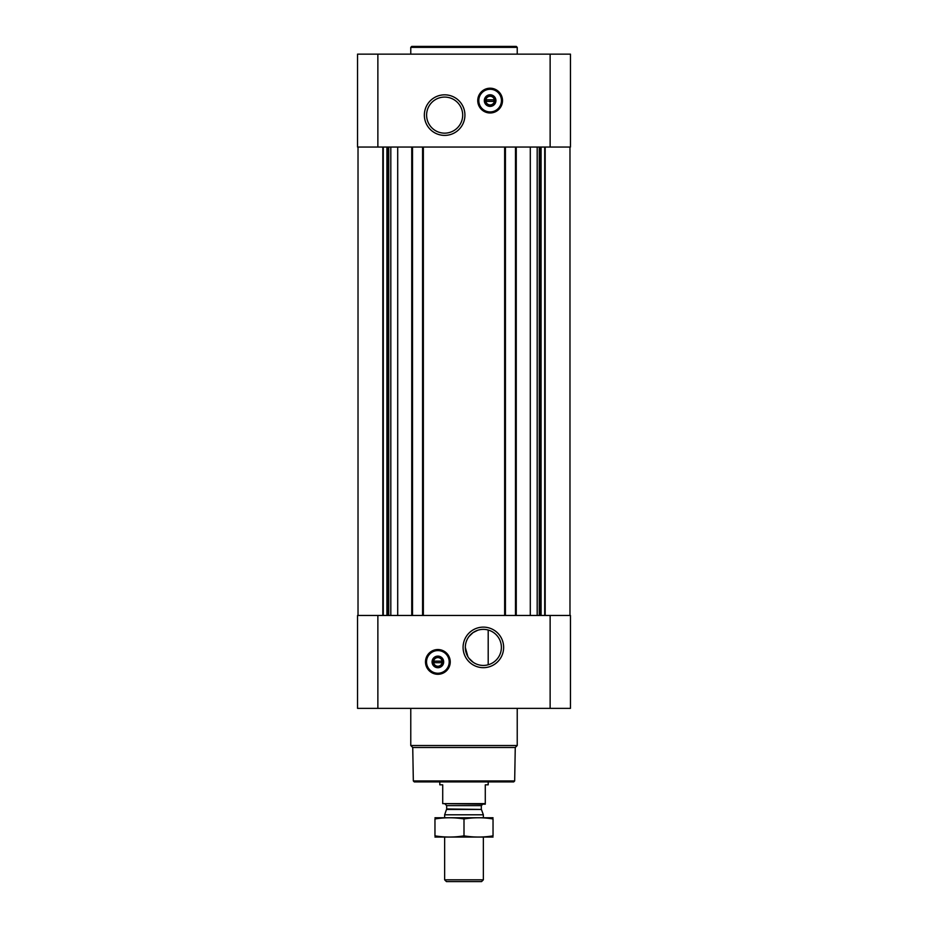 <?xml version="1.0" encoding="UTF-8"?>
<svg xmlns="http://www.w3.org/2000/svg" width="928" height="928" viewBox="0 0 928 928"><rect width="100%" height="100%" fill="white"/><g stroke="black" fill="none" stroke-linecap="round" stroke-linejoin="round"><path stroke-width="1.39" d="M483.36 629.37A18.026 18.026 0 0 1 498.974 656.409A18.026 18.026 0 0 1 467.735 656.409A18.026 18.026 0 0 1 483.36 629.37M473.152 662.267L469.023 658.335M467.886 656.653L465.322 647.442M468.965 636.538L473.002 632.629M473.06 632.594L477.758 630.251M488.198 664.761L488.198 630.031L488.198 664.761M377.87 54.137L357.547 54.137L357.547 147.053L377.87 147.053L377.87 54.137L570.453 54.137L570.453 147.053L377.87 147.053M570.453 708.366L357.547 708.366L357.547 615.461L570.453 615.461L570.453 708.366M397.706 147.053L397.706 615.461M530.294 147.053L530.294 615.461M437.865 649.53A12.389 12.389 0 0 1 448.595 668.102A12.389 12.389 0 0 1 427.147 668.102A12.389 12.389 0 0 1 437.865 649.53M483.36 627.119A20.277 20.277 0 0 1 500.923 657.534A20.277 20.277 0 0 1 465.798 657.534A20.277 20.277 0 0 1 483.36 627.119M515.481 147.053L515.481 615.461M505.424 147.053L505.424 615.461M422.576 147.053L422.576 615.461M412.519 147.053L412.519 615.461M490.135 88.206A12.389 12.389 0 0 1 500.853 106.79A12.389 12.389 0 0 1 479.405 106.79A12.389 12.389 0 0 1 490.135 88.206M444.64 94.83A20.277 20.277 0 0 1 462.202 125.257A20.277 20.277 0 0 1 427.077 125.257A20.277 20.277 0 0 1 444.64 94.83M514.669 780.947L413.331 780.947L414.294 781.921L513.706 781.921L514.669 780.947L515.26 747.504L517.232 745.532L517.232 708.366M413.331 780.947L412.74 747.504L515.26 747.504M412.74 747.504L410.768 745.532L517.232 745.532M410.768 745.532L410.768 708.366M437.865 657.592A4.315 4.315 0 0 1 441.612 664.065A4.315 4.315 0 0 1 434.13 664.065A4.315 4.315 0 0 1 437.865 657.592M434.002 661.142L441.74 661.142L441.74 662.685L434.002 662.685L434.002 661.142M437.865 656.63A5.278 5.278 0 0 1 442.447 664.552A5.278 5.278 0 0 1 433.295 664.552A5.278 5.278 0 0 1 437.865 656.63M437.865 656.108A5.812 5.812 0 0 1 442.9 664.819A5.812 5.812 0 0 1 432.842 664.819A5.812 5.812 0 0 1 437.865 656.108M437.865 650.586A11.322 11.322 0 0 1 447.679 667.568A11.322 11.322 0 0 1 428.063 667.568A11.322 11.322 0 0 1 437.865 650.586M437.865 650.296A11.612 11.612 0 0 1 447.922 667.719A11.612 11.612 0 0 1 427.808 667.719A11.612 11.612 0 0 1 437.865 650.296M410.768 54.137L410.768 47.363L517.232 47.363L517.232 54.137M410.768 47.363L411.742 46.4L516.258 46.4L517.232 47.363M444.64 97.08A18.026 18.026 0 0 1 460.265 124.132A18.026 18.026 0 0 1 429.026 124.132A18.026 18.026 0 0 1 444.64 97.08M490.135 96.28A4.315 4.315 0 0 1 493.87 102.753A4.315 4.315 0 0 1 486.388 102.753A4.315 4.315 0 0 1 490.135 96.28M486.26 99.818L493.998 99.818L493.998 101.372L486.26 101.372L486.26 99.818M490.135 95.317A5.278 5.278 0 0 1 494.705 103.24A5.278 5.278 0 0 1 485.553 103.24A5.278 5.278 0 0 1 490.135 95.317M490.135 94.784A5.812 5.812 0 0 1 495.158 103.495A5.812 5.812 0 0 1 485.1 103.495A5.812 5.812 0 0 1 490.135 94.784M490.135 89.274A11.322 11.322 0 0 1 499.937 106.256A11.322 11.322 0 0 1 480.321 106.256A11.322 11.322 0 0 1 490.135 89.274M490.135 88.984A11.612 11.612 0 0 1 500.192 106.407A11.612 11.612 0 0 1 480.078 106.407A11.612 11.612 0 0 1 490.135 88.984M485.286 803.625L442.714 803.625L485.286 804.182L485.286 784.821L488.198 784.821L488.198 781.921M442.714 803.625L442.714 784.821L439.802 784.821L439.802 781.921M483.36 879.814L444.64 879.814L446.426 881.6L481.574 881.6L483.36 879.814L483.36 837.079M444.64 817.73L444.64 814.796L483.36 814.796L483.36 817.73M444.64 879.814L444.64 837.079M445.22 804.182L446.681 805.632L446.681 808.949L444.64 814.796M434.965 837.056L493.035 837.056M493.035 835.85C493.035 837.439 493.035 837.439 493.035 835.85C483.36 837.439 473.674 837.439 464 835.85C454.326 837.439 444.64 837.439 434.965 835.85C434.965 837.439 434.965 837.439 434.965 835.85L434.965 818.96C434.965 817.371 434.965 817.371 434.965 818.96C444.64 817.371 454.326 817.371 464 818.96C473.674 817.371 483.36 817.371 493.035 818.96C493.035 817.371 493.035 817.371 493.035 818.96L493.035 835.85M464 835.85L464 818.96M434.965 817.754L493.035 817.754M411.742 147.053L411.742 615.461M423.354 147.053L423.354 615.461M504.646 147.053L504.646 615.461M516.258 147.053L516.258 615.461M550.13 708.366L550.13 615.461M377.87 708.366L377.87 615.461M545.177 147.053L545.177 615.461M544.713 147.053L544.713 615.461M541.094 147.053L541.094 615.461M540.421 147.053L540.421 615.461M539.238 147.053L539.238 615.461M537.184 147.053L537.184 615.461M390.816 147.053L390.816 615.461M388.762 147.053L388.762 615.461M387.579 147.053L387.579 615.461M386.906 147.053L386.906 615.461M383.287 147.053L383.287 615.461M382.823 147.053L382.823 615.461M550.13 147.053L550.13 54.137M437.865 649.716A12.192 12.192 0 0 1 448.433 668.009A12.192 12.192 0 0 1 427.309 668.009A12.192 12.192 0 0 1 437.865 649.716M490.135 88.404A12.192 12.192 0 0 1 500.691 106.697A12.192 12.192 0 0 1 479.567 106.697A12.192 12.192 0 0 1 490.135 88.404M446.588 809.448L481.412 809.448L483.36 814.796M446.681 808.949L481.412 809.448M446.681 805.632L481.319 805.632L482.78 804.182M569.978 147.053L569.978 615.461M358.022 147.053L358.022 615.461M481.319 808.949L481.319 805.632"/></g></svg>
